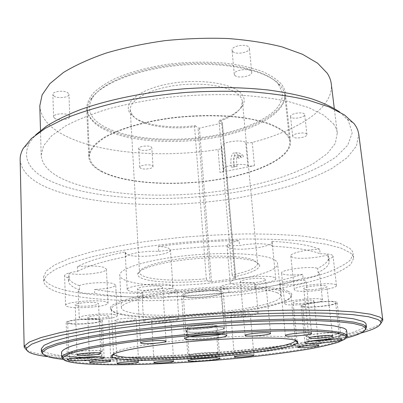 <?xml version="1.0" encoding="UTF-8"?>
<svg xmlns="http://www.w3.org/2000/svg" width="403" height="403" viewBox="0 0 403 403"><rect width="100%" height="100%" fill="white"/><g stroke="black" fill="none" stroke-linecap="round" stroke-linejoin="round"><path stroke-width="0.3" stroke-dasharray="2.02 1.51" d="M142.843 293.439L141.962 292.613C140.758 289.697 168.797 286.83 175.36 289.233L176.877 290.286C176.726 291.354 174.046 292.351 168.842 293.278L169.089 297.016C158.717 298.512 150.349 298.683 143.987 297.53L143.06 297.223L142.843 293.439C123.998 293.122 107.893 291.797 94.524 289.47L94.695 293.455C88.695 293.616 84.066 293.339 80.807 292.623L78.177 291.142L79.618 289.812L79.462 285.692C84.62 282.911 106.976 281.576 113.495 283.647L115.737 285.067C114.23 287.374 107.158 288.84 94.524 289.47M177.315 318.158C170.741 316.335 142.435 319.065 143.614 321.387L145.423 322.269C152.641 323.957 179.718 321.307 178.831 318.975L177.315 318.158M115.011 314.647C106.916 312.693 78.011 315.363 79.2 317.932L81.839 319.116C90.63 320.919 118.144 318.325 117.258 315.75L115.011 314.647M77.396 266.741C88.615 265.532 97.43 265.728 103.838 267.32L106.447 269.133C107.354 272.831 80.65 275.909 69.215 273.486L69.371 277.939L67.679 277.571C65.664 277.037 64.631 276.403 64.576 275.662C64.913 273.929 69.245 272.493 77.572 271.35L77.396 266.741C86.912 261.456 102.956 256.494 125.529 251.85L125.786 256.741C127.64 253.598 145.73 250.606 158.717 251.386L158.404 246.419C162.918 246.681 166.248 247.241 168.394 248.097L170.434 249.92C171.633 254.817 137.418 258.63 127.756 254.746L125.222 252.721L125.529 251.85M105.425 301.691C96.257 299.222 64.258 302.2 65.593 305.373C65.644 305.983 66.681 306.492 68.706 306.905C78.731 309.177 109.012 306.28 108.044 303.111L105.425 301.691M170.862 285.228C162.213 281.984 125.56 285.707 127.177 289.621L129.721 291.208C139.438 294.185 174.036 290.583 172.897 286.664L170.862 285.228M271.829 241.291L272.131 241.961C273.501 247.15 235.997 251.804 228.491 247.472L227.07 245.991C227.221 244.057 231.221 242.263 239.075 240.601L239.513 245.553C251.386 243.14 267.93 243.185 271.562 245.573L272.307 246.157L271.829 241.291C294.281 242.677 310.219 245.321 319.655 249.21L320.168 253.779C326.596 253.694 330.697 254.207 332.475 255.311L333.044 256.086C333.08 257.069 331.493 258.091 328.284 259.164L327.775 254.751L328.657 257.074C328.878 260.832 325.201 264.605 317.624 268.388L318.078 272.463L319.503 273.496C318.758 275.375 313.287 276.967 303.101 278.282L302.678 274.327C289.404 278.579 273.385 282.236 254.62 285.294L254.963 289.062C251.749 291.037 238.032 292.91 229.01 292.643L199.062 295.47L169.089 297.016M274.71 277.672C268.383 273.995 228.305 278.508 230.168 282.619L231.569 283.793C239.075 287.163 277.022 282.835 275.743 278.68L274.71 277.672M327.775 254.751C317.972 258.227 295.595 259.547 291.636 256.867L290.82 255.9C289.918 253.23 306.295 249.346 319.655 249.21M335.921 284.876C331.488 281.566 292.528 286.059 294.316 289.606L295.117 290.372C300.603 293.419 337.704 289.117 336.475 285.51L335.921 284.876M302.678 274.327C292.774 275.355 286.014 275.214 282.387 273.914L281.596 273.098C280.075 269.783 310.889 265.698 317.624 268.388M321.901 299.505C317.624 296.915 283.128 300.719 284.654 303.565L285.435 304.21C290.553 306.597 323.554 302.94 322.476 300.054L321.901 299.505M229.01 292.643L228.697 288.916C225.519 288.83 223.227 288.543 221.821 288.064L220.673 287.163C219.338 284.125 249.361 280.815 254.58 283.46L255.497 284.271L254.62 285.294M257.225 312.295C252.021 310.255 221.71 313.378 223.005 315.791L224.144 316.496C230.042 318.385 259.089 315.368 258.137 312.93L257.225 312.295M67.014 290.634C52.133 287.228 44.32 282.634 43.579 276.856L46.219 271.073L54.717 264.882L69.286 258.525L89.783 252.288C106.216 248.283 124.89 244.686 145.81 241.493L178.826 237.584C201.702 235.589 224.154 234.365 246.173 233.911C267.37 233.916 286.427 234.667 303.333 236.153L324.637 239.236L340.102 243.326L349.537 248.162C351.713 249.905 352.907 251.714 353.129 253.578L350.454 259.97C345.477 264.277 337.764 268.448 327.312 272.488C304.562 280.367 272.221 286.886 236.984 291.304C175.199 298.749 105.395 299.228 67.014 290.634M67.155 294.648C52.259 291.359 44.441 286.901 43.7 281.274L46.35 275.632L54.863 269.587L69.457 263.366L89.995 257.245C106.452 253.306 125.157 249.759 146.113 246.611L179.184 242.732C202.099 240.742 224.582 239.503 246.636 239.014C267.864 238.979 286.941 239.669 303.867 241.085L325.186 244.047L340.661 248.001L350.091 252.696C352.262 254.394 353.456 256.147 353.668 257.965L350.973 264.202C345.976 268.403 338.238 272.488 327.765 276.443C304.965 284.16 272.579 290.578 237.296 294.951C175.441 302.326 105.571 302.94 67.155 294.648M273.964 259.522C263.532 253.653 224.305 251.623 185.476 255.724C146.606 259.774 118.9 268.66 119.767 275.304C120.003 277.702 122.96 279.727 128.633 281.37C162.782 292.351 279.566 279.088 277.566 263.436C277.435 262.041 276.231 260.736 273.964 259.522M277.239 292.785C266.836 288.226 227.277 287.198 188.005 291.102C148.692 294.961 120.618 302.537 121.424 307.857C121.641 309.776 124.603 311.353 130.305 312.587C164.62 320.848 282.453 308.406 280.795 295.873C280.684 294.754 279.501 293.722 277.239 292.785M380.855 323.533C366.715 333.709 302.895 344.369 236.249 350.681C169.195 356.977 96.015 359.481 53.09 355.668C40.003 354.459 31.182 352.625 26.623 350.172M20.15 159.598C21.163 171.068 30.467 180.519 48.063 187.954C91.713 206.064 167.754 208.865 234.506 198.498C253.497 195.248 271.531 191.198 288.613 186.347C304.935 181.063 319.372 175.088 331.931 168.434L347.099 157.689L356.438 146.123L358.761 134.139M47.71 356.61L54.748 357.36C128.804 363.904 295.933 350.852 360.967 333.054M281.093 83.789C276.765 79.27 270.534 75.18 262.408 71.517C253.255 68.198 242.621 65.598 230.501 63.724C211.091 61.508 190.7 61.629 169.32 64.097C148.259 67.165 130.149 72.006 114.996 78.625C105.924 83.164 98.72 87.965 93.39 93.022C89.194 98.125 86.942 103.153 86.64 108.105C87.134 114.8 91.431 120.658 99.531 125.671C122.623 139.72 169.648 143.715 211.132 136.884C252.535 130.114 286.835 112.185 285.319 93.169C284.981 89.95 283.571 86.821 281.093 83.789M101.697 171.723C93.511 167.482 89.194 162.469 88.736 156.681C88.942 150.168 94.327 143.604 104.891 136.985C120.165 128.436 144.899 121.238 173.099 117.595C194.861 115.213 215.595 114.875 235.292 116.588C247.578 118.079 258.348 120.215 267.592 123.001C275.793 126.084 282.05 129.559 286.377 133.428C288.84 136.033 290.22 138.728 290.513 141.508C291.737 157.961 256.701 173.824 214.693 180.131C172.6 186.493 125.021 183.592 101.697 171.723M333.331 123.691C335.598 126.728 336.918 129.816 337.296 132.955L335.276 143.473L327.201 153.679L313.997 163.2C292.654 175.204 261.819 184.453 227.967 189.989C168.585 199.213 100.982 196.14 63.926 179.557C49.584 173.013 42.008 164.898 41.197 155.22L43.605 145.705L51.599 135.856L65.357 126.079C77.331 119.721 91.949 113.903 109.203 108.629C127.731 103.813 147.679 100.02 169.048 97.239C190.755 95.148 212.104 94.307 233.095 94.7C253.346 95.818 271.627 98.045 287.928 101.38L308.607 107.581L323.816 115.167L333.331 123.691M39.806 105.808C40.648 117.001 48.159 126.487 62.339 134.254C97.128 153.427 161.306 158.293 218.053 149.523L219.978 172.403C222.391 171.995 223.655 171.401 223.776 170.62L223.428 169.713C222.355 165.819 242.143 162.469 247.87 165.633C249.522 166.243 251.719 166.253 254.459 165.668L219.978 172.403M254.459 165.668L252.248 142.461C297.913 130.547 334.001 107.984 331.281 83.889M234.193 166.872L231.337 167.285L234.193 166.872M237.941 157.205L238.475 158.097C239.654 158.399 240.374 157.926 240.631 156.666L241.175 157.553C242.364 157.86 243.085 157.382 243.347 156.117L242.833 155.241C241.639 154.913 240.913 155.392 240.646 156.661L240.117 155.78C238.929 155.462 238.208 155.941 237.941 157.205M236.979 166.328L234.118 166.736L236.979 166.328M139.398 149.488L138.708 148.576C138.219 146.319 148.551 144.974 151.19 146.959L151.84 147.841C152.289 150.092 142.128 151.432 139.398 149.488M140.506 168.162L139.811 167.305C139.332 165.19 149.725 163.875 152.374 165.724L153.024 166.55C153.467 168.666 143.241 169.975 140.506 168.162M290.82 117.016L290.543 116.432C289.828 113.611 302.663 111.435 304.436 114.094L304.683 114.638C305.343 117.469 292.714 119.615 290.82 117.016M292.971 136.884L292.699 136.335C291.999 133.685 304.925 131.574 306.693 134.068L306.935 134.577C307.575 137.237 294.86 139.322 292.971 136.884M232.581 51.332L232.057 50.199C231.171 46.002 246.213 43.328 248.918 47.227L249.386 48.289C250.203 52.496 235.458 55.14 232.581 51.332M234.778 75.301L234.259 74.233C233.387 70.278 248.56 67.684 251.26 71.351L251.724 72.349C252.525 76.308 237.654 78.877 234.778 75.301M54.093 96.176L52.843 94.504C52.33 91.38 64.032 89.985 67.79 92.735L68.963 94.352C69.437 97.471 57.972 98.871 54.093 96.176M54.823 118.437L53.569 116.87C53.06 113.928 64.848 112.558 68.621 115.132L69.8 116.648C70.268 119.585 58.722 120.955 54.823 118.437M206.326 278.695L207.172 280.76C182.242 283.269 155.634 282.694 144.002 279.062C139.675 277.727 137.564 276.105 137.68 274.196C137.897 269.013 159.643 262.368 188.957 259.361C218.225 256.318 247.951 257.734 256.58 262.136L259.693 265.023C259.728 269.36 250.822 273.355 232.974 277.022L232.158 274.922C248.606 271.486 257.089 267.723 257.598 263.633L254.484 260.449C246.072 256.142 217.378 254.746 189.143 257.688C160.878 260.595 139.831 267.063 139.554 272.141L139.544 272.509C139.705 274.221 141.725 275.692 145.614 276.916C156.752 280.473 182.287 281.087 206.326 278.695L194.584 126.784C171.688 129.635 147.155 126.572 136.31 118.92L132.29 115.182L130.265 110.019C129.413 100.266 148.717 89.154 175.683 85.436C202.608 81.643 230.677 86.323 239.206 95.269L241.256 97.899L242.415 101.113L241.241 106.986C237.866 112.679 230.476 117.485 219.071 121.409L219.585 120.316C231.554 116.245 239.322 111.228 242.883 105.254C245.175 101.007 244.495 96.947 240.848 93.073C231.347 82.806 197.173 78.187 167.683 84.041C138.098 89.773 122.331 103.707 130.406 113.711L134.582 117.585C145.896 125.575 171.441 128.723 195.153 125.696L194.584 126.784M285.611 133.584C288.074 136.179 289.45 138.864 289.742 141.634C290.956 157.951 256.197 173.693 214.482 179.96C172.686 186.272 125.449 183.38 102.337 171.592C94.242 167.386 89.965 162.419 89.516 156.691C89.718 150.223 95.063 143.71 105.541 137.146C120.693 128.663 145.221 121.525 173.189 117.908C201.364 114.659 230.375 115.303 252.359 119.454C268.136 122.865 279.47 127.796 285.611 133.584M100.241 127.212C123.132 141.08 169.839 145.025 211.051 138.259C252.187 131.554 286.246 113.832 284.75 95.063C284.417 91.874 283.012 88.776 280.538 85.768L280.276 85.456C268.479 71.124 227.927 61.604 183.3 64.999C138.667 68.319 99.994 83.789 90.474 99.727C88.333 103.188 87.335 106.578 87.486 109.898C87.97 116.492 92.222 122.265 100.241 127.212M339.769 112.044L348.358 120.578L352.217 132.889L347.724 145.196L336.097 156.903C325.312 164.268 312.154 170.948 296.613 176.932C280.095 182.458 262.318 187.123 243.286 190.926C176.141 203.157 96.644 200.921 52.461 181.934C29.726 172.026 21.964 159.109 29.177 143.181L35.62 134.914M278.478 84.388L282.528 92.604C282.76 98.277 280.609 103.848 276.08 109.319C265.27 120.003 244.928 128.839 220.773 134.204C178.101 143.292 126.124 140.098 101.737 125.167C89.622 117.575 86.479 108.543 92.307 98.06C101.722 82.378 139.589 67.21 183.224 63.966C226.849 60.652 266.559 69.981 278.216 84.081L278.478 84.388M346.212 337.805C326.339 352.539 146.4 368.614 81.88 362.821C72.197 362.01 65.911 360.771 63.014 359.098M63.216 359.365L66.969 359.733C132.406 365.43 286.135 353.612 346.051 338.102M365.32 329.765C354.665 338.434 296.553 348.071 234.727 353.899C172.57 359.718 104.518 362.146 66.127 358.877C54.198 357.824 46.466 356.197 42.92 354.005M288.13 291.314C276.921 286.085 232.239 284.75 187.188 289.147C142.098 293.5 109.812 302.144 110.321 308.194C110.432 310.517 113.968 312.401 120.93 313.846C160.963 323.08 294.17 308.915 291.827 294.548C291.626 293.384 290.392 292.306 288.13 291.314M121.827 314.688C115.122 313.302 111.641 311.509 111.379 309.297L111.379 309.136C110.936 303.197 142.889 294.704 187.44 290.417C231.947 286.08 276.11 287.354 287.238 292.472C289.485 293.444 290.709 294.497 290.916 295.636L290.941 295.797C292.311 309.877 161.195 323.695 121.827 314.688M295.49 340.379L295.49 340.177C295.419 339.397 294.21 338.706 291.873 338.102C280.77 335.034 235.705 335.417 190.337 339.507C144.924 343.568 112.659 350.021 113.52 353.864L113.55 354.061M97.471 356.756C100.423 356.277 101.924 355.834 101.979 355.421L99.919 354.811C92.791 353.884 68.445 355.98 69.397 357.426L74.031 358.202M71.613 354.03C79.23 354.937 102.533 352.892 101.803 351.371L99.737 350.721C92.619 349.723 68.303 351.829 69.256 353.35L71.613 354.03M221.111 334.364C223.191 333.855 224.229 333.392 224.234 332.964L223.005 332.329C216.819 330.656 185.445 333.674 186.755 335.79L188.277 336.48L190.055 336.707M187.949 331.825C194.891 333.452 224.798 330.515 223.851 328.269L222.622 327.604C216.436 325.825 185.113 328.868 186.428 331.095L187.949 331.825M334.636 338.923C337.603 338.364 339.104 337.88 339.14 337.462L338.721 337.175C335.377 335.744 305.545 338.716 306.754 340.339L311.443 340.978M306.885 336.666C310.859 338.067 339.548 335.165 338.671 333.427L338.253 333.125C334.903 331.609 305.111 334.611 306.325 336.319L306.885 336.666M100.186 350.67L102.307 351.335C103.057 352.907 79.043 355.018 71.18 354.081L68.742 353.381C67.759 351.809 92.851 349.638 100.186 350.67M70.092 323.433C77.905 324.914 101.702 322.712 100.931 320.561L98.816 319.599C91.521 318.007 66.676 320.264 67.669 322.415L70.092 323.433M223.176 327.533L224.436 328.223C225.408 330.541 194.589 333.568 187.415 331.891L185.843 331.135C184.478 328.838 216.809 325.7 223.176 327.533M184.927 296.588C192.085 299.046 222.567 295.792 221.534 292.638L220.265 291.676C213.897 289.027 181.944 292.387 183.35 295.525L184.927 296.588M338.752 333.064L339.18 333.382C340.077 335.175 310.506 338.162 306.401 336.722L305.822 336.364C304.567 334.601 335.306 331.503 338.752 333.064M303.182 306.351C307.323 308.411 336.596 305.172 335.628 302.718L335.19 302.285C331.699 300.074 301.283 303.429 302.598 305.847L303.182 306.351M212.154 357.945C215.897 357.431 217.822 356.967 217.927 356.559L216.97 356.212C212.23 355.365 188.841 357.491 189.758 358.675L190.881 359.043L195.672 359.184M190.629 355.511C195.803 356.343 218.361 354.262 217.65 353.008L216.688 352.635C211.948 351.733 188.584 353.874 189.506 355.119L190.629 355.511M217.101 352.59L218.088 352.973C218.819 354.267 195.566 356.413 190.231 355.557L189.067 355.149C188.115 353.869 212.22 351.658 217.101 352.59M188.327 328.692C193.657 330.002 216.713 327.725 215.953 325.951L214.96 325.407C210.079 324.012 186.181 326.344 187.163 328.107L188.327 328.692M280.79 284.352L280.236 283.823C279.219 281.541 302.446 278.861 305.615 280.916L306.068 281.395C306.89 283.697 284.352 286.311 280.79 284.352M116.215 321.03L114.956 320.44C114.306 319.035 130.688 317.488 135.065 318.551L136.209 319.111C136.753 320.521 120.814 322.042 116.215 321.03M68.807 323.604L66.147 322.491C65.049 320.143 92.211 317.68 100.14 319.423L102.438 320.471C103.264 322.818 77.356 325.216 68.807 323.604M183.35 296.804L181.612 295.641C180.06 292.22 214.995 288.548 221.897 291.45L223.267 292.492C224.375 295.938 191.193 299.479 183.35 296.804M301.751 306.532L301.101 305.978C299.651 303.348 332.893 299.681 336.666 302.099L337.14 302.567C338.177 305.242 306.295 308.774 301.751 306.532M187.133 328.838L185.854 328.203C184.776 326.279 210.885 323.725 216.184 325.256L217.257 325.846C218.078 327.785 192.966 330.264 187.133 328.838M152.51 321.357L151.553 320.879C150.944 319.604 166.353 318.108 170.051 319.095L170.922 319.554C171.446 320.833 156.404 322.299 152.51 321.357M89.209 318.123L87.804 317.483C87.189 316.068 102.911 314.607 107.45 315.665L108.734 316.284C109.258 317.695 93.959 319.136 89.209 318.123M76.852 305.746L75.2 304.92C74.515 303.177 91.889 301.55 97.047 302.885L98.544 303.676C99.123 305.419 82.262 307.021 76.852 305.746M138.834 289.883L137.499 289.027C136.667 286.881 156.566 284.845 161.457 286.593L162.641 287.404C163.326 289.555 144.052 291.555 138.834 289.883M241.125 282.438L240.405 281.813C239.453 279.546 261.22 277.088 264.852 279.067L265.466 279.647C266.242 281.924 245.115 284.327 241.125 282.438M304.169 289.153L303.756 288.75C302.844 286.79 324.032 284.342 326.606 286.13L326.939 286.493C327.684 288.467 307.061 290.86 304.169 289.153M293.535 303.162L293.132 302.819C292.351 301.248 311.131 299.177 313.589 300.573L313.932 300.89C314.582 302.472 296.25 304.502 293.535 303.162M231.498 315.564L230.904 315.181C230.229 313.856 246.742 312.149 249.694 313.252L250.223 313.61C250.787 314.95 234.662 316.622 231.498 315.564M346.645 330.742L343.89 333.946L335.447 337.361L322.178 340.827C300.986 345.431 270.887 349.698 238.097 353.018C180.579 358.7 115.973 361.128 81.698 358.035C68.797 356.836 62.072 354.882 61.528 352.177M41.328 348.736C42.058 352.136 50.294 354.569 66.032 356.04C78.247 357.174 93.133 357.738 110.684 357.733M113.848 357.728C162.197 357.491 222.612 353.401 273.874 347.028C324.586 340.671 366.025 331.714 366.105 324.319M222.305 122.683L235.78 278.181L235.055 278.423L221.7 123.222L222.375 122.799L219.585 120.316M199.404 128.094L211.52 281.818L210.104 281.818L198.044 127.988L199.404 128.094L221.7 123.222M211.52 281.818L235.055 278.423M195.153 125.696L198.044 127.988M207.172 280.76L210.104 281.818M219.071 121.409L232.158 274.922M235.715 278.12L232.974 277.022M223.68 170.373L221.806 147.619C221.695 148.46 220.446 149.095 218.053 149.523M252.248 142.461C249.533 143.075 247.351 143.05 245.704 142.385L247.87 165.633M221.715 147.352L221.459 146.632C220.365 142.41 239.992 138.924 245.704 142.385M143.06 297.223C124.2 296.951 108.075 295.696 94.695 293.455M79.618 289.812C72.469 287.374 68.747 284.442 68.455 281.022L69.371 277.939M79.462 285.692C72.313 283.178 68.596 280.161 68.303 276.649L69.215 273.486M77.572 271.35C87.108 266.182 103.178 261.315 125.786 256.741M158.717 251.386C185.687 247.865 212.618 245.921 239.513 245.553M158.404 246.419C185.33 242.863 212.22 240.923 239.075 240.601M272.307 246.157C294.784 247.462 310.738 250.006 320.168 253.779M328.284 259.164L329.155 261.421C329.367 265.083 325.674 268.766 318.078 272.463M303.101 278.282C289.802 282.453 273.758 286.044 254.963 289.062M228.697 288.916L198.785 291.757L168.842 293.278M143.614 321.387L141.962 292.613M79.2 317.932L78.177 291.142M65.593 305.373L64.576 275.662M127.177 289.621L125.222 252.721M230.168 282.619L227.07 245.991M294.316 289.606L290.82 255.9M284.654 303.565L281.596 273.098M223.005 315.791L220.673 287.163M43.7 281.274L43.579 276.856M121.424 307.857L119.767 275.304M88.736 156.681L86.64 108.105M337.296 132.955L334.289 108.447M234.279 167.008C233.554 161.255 233.735 157.513 234.823 155.78C235.161 155.261 236.375 156.032 238.475 158.097M237.07 166.459C236.339 160.696 236.511 156.948 237.589 155.215C237.891 154.697 239.085 155.472 241.175 157.553M139.811 167.305L138.708 148.576M292.699 136.335L290.543 116.432M234.259 74.233L232.057 50.199M53.569 116.87L52.843 94.504M130.265 110.019L139.544 272.509M132.29 115.182L130.406 113.711M241.241 106.986L242.883 105.254M139.554 272.141L137.68 274.196M289.742 141.634L284.75 95.063M111.379 309.136L110.321 308.194M101.979 355.421L101.803 351.371M224.234 332.964L223.851 328.269M339.14 337.462L338.671 333.427M102.307 351.335L100.931 320.561M224.436 328.223L221.534 292.638M339.18 333.382L335.628 302.718M217.927 356.559L217.65 353.008M218.088 352.973L215.953 325.951M285.395 335.568L280.236 283.823M117.056 363.471L114.956 320.44M67.427 359.894L66.147 322.491M184.599 338.661L181.612 295.641M304.98 342.822L301.101 305.978M188.141 360.846L185.854 328.203M154.057 362.695L151.553 320.879M89.637 362.388L87.804 317.483M77.054 354.821L75.2 304.92M140.531 342.968L137.499 289.027M245.1 335.432L240.405 281.813M309.01 338.021L303.756 288.75M297.706 347.23L297.197 342.313M297.076 341.119L293.132 302.819M234.395 356.821L230.904 315.181M113.52 353.864L111.379 309.297M295.49 340.177L290.941 295.797M253.961 355.275L250.223 313.61M318.798 345.416L313.932 300.89M332.566 335.926L326.939 286.493M270.579 333.336L265.466 279.647M166.071 341.215L162.641 287.404M100.74 353.36L98.544 303.676M110.84 361.028L108.734 316.284M173.663 361.3L170.922 319.554M219.852 358.469L217.257 325.846M341.447 339.603L337.14 302.567M226.798 335.477L223.267 292.492M104.11 357.622L102.438 320.471M138.582 362.025L136.209 319.111M311.65 333.286L306.068 281.395M189.067 355.149L187.163 328.107M189.758 358.675L189.506 355.119M305.822 336.364L302.598 305.847M185.843 331.135L183.35 295.525M68.742 353.381L67.669 322.415M306.754 340.339L306.325 336.319M186.755 335.79L186.428 331.095M69.397 357.426L69.256 353.35M290.916 295.636L291.827 294.548M92.307 98.06L90.474 99.727M278.216 84.081L280.276 85.456M29.177 143.181L23.117 148.621M347.381 119.253L354.187 123.726M89.516 156.691L87.486 109.898M257.532 263.27L259.693 265.023M235.78 278.181L222.375 122.799M242.47 101.581L257.598 263.633M69.8 116.648L68.963 94.352M251.724 72.349L249.386 48.289M306.935 134.577L304.683 114.638M153.024 166.55L151.84 147.841M234.118 166.736C233.256 161.185 233.544 156.893 234.989 153.865C235.679 151.588 238.294 152.042 242.833 155.241M231.337 167.285C230.476 161.734 230.773 157.447 232.239 154.42C232.858 152.153 235.483 152.606 240.117 155.78M221.806 147.619L223.776 170.62M223.428 169.713L221.459 146.632M41.197 155.22L40.502 130.537M290.513 141.508L285.319 93.169M280.795 295.873L277.566 263.436M68.455 281.022L68.303 276.649M329.155 261.421L328.657 257.074M353.668 257.965L353.129 253.578M258.137 312.93L255.497 284.271M322.476 300.054L319.503 273.496M336.475 285.51L333.044 256.086M275.743 278.68L272.131 241.961M172.897 286.664L170.434 249.92M108.044 303.111L106.447 269.133M117.258 315.75L115.737 285.067M178.831 318.975L176.877 290.286"/><path stroke-width="0.6" d="M26.623 350.172L24.17 347.159L24.437 346.016L29.419 342.001L41.061 337.533L59.573 332.757L84.756 327.881L115.873 323.151C139.176 320.143 163.966 317.483 190.236 315.176C229.932 312.038 268.882 310.275 301.832 310.048L331.085 310.496L354.121 311.927L370.402 314.194L379.863 317.116L382.397 319.105L382.835 320.189L380.855 323.533M382.835 320.189L358.761 134.139L357.819 130.229L356.353 127L354.187 123.726L344.399 114.895L329.055 106.906L308.27 100.166C291.858 96.388 273.294 93.647 252.57 91.929C230.929 90.892 208.527 91.068 185.365 92.458C162.253 94.544 140.078 97.722 118.835 101.984C98.599 106.78 80.655 112.271 64.994 118.457L45.448 128.23L31.474 138.425L23.117 148.621C21.052 152.384 20.059 156.047 20.15 159.598L24.17 347.159M360.967 333.054C375.848 328.954 382.361 325.09 380.508 321.453L377.964 319.539L368.544 316.743L352.408 314.597L329.619 313.262C311.287 312.814 290.346 312.909 266.781 313.554C242.143 314.521 216.754 316.012 190.614 318.022C164.701 320.294 140.239 322.899 117.238 325.836L86.499 330.45L61.588 335.19L43.237 339.83L31.661 344.167L26.658 348.056C25.369 351.93 32.386 354.781 47.71 356.61M334.289 108.447L331.281 83.889C330.843 80.262 329.478 76.681 327.181 73.155L317.635 63.211L302.512 54.284L282.05 46.889C265.95 42.849 247.936 40.063 228.012 38.527C207.374 37.806 186.403 38.512 165.099 40.638C144.133 43.559 124.567 47.675 106.402 52.974C89.481 58.823 75.159 65.331 63.427 72.5L49.947 83.592L42.134 94.851L39.806 105.808L40.502 130.537M82.746 363.682C117.605 366.418 184.08 363.637 242.339 357.814C267.557 355.214 289.853 352.267 309.222 348.973C321.1 346.766 330.722 344.545 338.092 342.318L345.069 339.099L345.86 336.167L342.777 334.525L334.203 332.737C325.956 331.785 315.096 331.155 301.625 330.853C272.735 330.546 232.576 332.183 192.085 335.457C172.016 337.215 153.044 339.18 135.176 341.351C118.361 343.593 103.818 345.87 91.541 348.177C80.781 350.449 72.736 352.605 67.407 354.64L63.115 357.426C61.679 360.423 68.223 362.509 82.746 363.682M63.014 359.098L61.699 357.401L62.017 356.423C63.906 354.595 68.505 352.595 75.809 350.414L90.569 347.013C102.926 344.671 117.58 342.359 134.521 340.087C152.53 337.88 171.653 335.895 191.888 334.122C223.131 331.644 252.117 330.128 278.851 329.578C295.334 329.412 309.464 329.619 321.236 330.193C331.462 330.964 338.953 332.007 343.709 333.331L346.797 335.009L347.26 335.926L346.212 337.805M346.051 338.102C360.604 334.339 366.957 330.833 365.103 327.589L362.272 325.755L353.159 323.418L337.996 321.685L316.919 320.677C300.109 320.405 281.027 320.597 259.678 321.267C237.412 322.214 214.532 323.599 191.032 325.423C167.749 327.463 145.765 329.78 125.076 332.374C105.646 335.059 88.897 337.8 74.837 340.585L58.133 344.641L47.499 348.429L42.809 351.824C41.459 355.31 48.264 357.824 63.216 359.365M42.92 354.005L41.413 351.89L41.705 350.812L46.39 347.361L57.055 343.512L73.845 339.397C87.99 336.565 104.845 333.79 124.406 331.07C145.241 328.445 167.386 326.098 190.841 324.037C226.29 321.221 261.204 319.529 291.016 319.136L317.629 319.327L338.832 320.37L354.071 322.158L363.214 324.551L366.04 326.425L366.493 327.443L365.32 329.765M122.371 359.239C116.407 358.64 112.885 357.758 111.817 356.605C107.928 352.952 139.252 346.278 186.755 341.875C234.208 337.437 282.639 336.843 294.109 339.981C297.056 340.731 298.215 341.618 297.585 342.636C292.074 351.879 162.031 363.753 122.371 359.239M113.55 354.061L113.747 354.423C114.764 355.582 118.18 356.474 123.993 357.093C162.661 361.733 290.296 350.011 295.349 340.767L295.49 340.379M74.031 358.202C81.9 358.327 89.713 357.849 97.471 356.756M190.055 336.707C196.996 337.387 214.351 336.082 221.111 334.364M311.443 340.978C319.211 340.893 326.944 340.208 334.636 338.923M195.672 359.184L212.154 357.945M285.934 335.89L285.395 335.568C284.442 334.152 308.083 331.78 311.212 332.999L311.65 333.286C312.385 334.727 289.47 337.029 285.934 335.89M118.321 363.803L117.056 363.471C116.427 362.604 133.03 361.159 137.433 361.703L138.582 362.025C139.1 362.891 122.955 364.312 118.321 363.803M70.102 360.589L67.427 359.894C66.344 358.317 93.823 355.965 101.808 356.962L104.11 357.622C104.916 359.204 78.721 361.481 70.102 360.589M186.332 339.417L184.599 338.661C183.103 336.349 218.537 332.969 225.438 334.792L226.798 335.477C227.821 337.815 194.201 341.059 186.332 339.417M305.615 343.185L304.98 342.822C303.605 341.054 337.276 337.724 340.988 339.291L341.447 339.603C342.389 341.412 310.124 344.61 305.615 343.185M189.415 361.249L188.141 360.846C187.093 359.562 213.479 357.179 218.784 358.091L219.852 358.469C220.627 359.773 195.264 362.08 189.415 361.249M155.014 362.967L154.057 362.695C153.467 361.909 169.084 360.524 172.801 361.038L173.663 361.3C174.161 362.09 158.928 363.451 155.014 362.967M91.043 362.755L89.637 362.388C89.033 361.516 104.976 360.141 109.551 360.68L110.84 361.028C111.344 361.904 95.838 363.254 91.043 362.755M78.716 355.3L77.054 354.821C76.379 353.738 94.03 352.207 99.234 352.902L100.74 353.36C101.294 354.449 84.182 355.945 78.716 355.3M141.866 343.472L140.531 342.968C139.73 341.628 159.971 339.764 164.898 340.737L166.071 341.215C166.716 342.56 147.12 344.379 141.866 343.472M245.815 335.81L245.1 335.432C244.208 334.022 266.368 331.835 269.98 332.989L270.579 333.336C271.279 334.762 249.795 336.893 245.815 335.81M309.408 338.263L309.01 338.021C308.164 336.807 329.714 334.646 332.243 335.704L332.566 335.926C333.231 337.16 312.265 339.266 309.408 338.263M298.099 347.436L297.706 347.23C296.976 346.263 316.038 344.414 318.466 345.225L318.798 345.416C319.388 346.399 300.789 348.207 298.099 347.436M234.984 357.043L234.395 356.821C233.76 356.005 250.495 354.454 253.437 355.068L253.961 355.275C254.484 356.101 238.143 357.622 234.984 357.043M61.699 357.401L61.528 352.177C62.183 350.298 65.649 348.222 71.92 345.94C79.88 343.578 90.645 341.145 104.221 338.646L127.917 334.979C145.836 332.616 165.094 330.475 185.692 328.566C217.67 325.891 247.598 324.274 275.481 323.705C292.669 323.549 307.408 323.805 319.705 324.465L334.158 325.926L343.079 327.961C345.351 328.813 346.54 329.74 346.645 330.742L347.26 335.926M110.684 357.733L113.848 357.728M366.493 327.443L366.105 324.319C365.984 323.251 364.886 322.249 362.816 321.312L353.366 318.763L337.528 316.849L315.458 315.735C297.842 315.423 277.894 315.625 255.618 316.34C232.43 317.363 208.744 318.859 184.559 320.833C160.706 323.04 138.41 325.538 117.671 328.319L90.297 332.646L68.596 337.049L53.181 341.311L44.174 345.25L41.328 348.736L41.413 351.89M35.62 134.914L46.501 126.129C55.78 120.336 67.12 114.82 80.524 109.581C108.875 99.465 146.148 91.884 185.083 88.731C214.718 86.806 242.43 87.229 268.212 90C284.432 92.222 298.885 95.148 311.564 98.785C323.085 102.76 332.485 107.178 339.769 112.044M380.508 321.453L382.397 319.105M345.86 336.167L346.797 335.009M365.103 327.589L366.04 326.425M113.747 354.423L111.817 356.605M297.197 342.313L297.076 341.119M295.349 340.767L297.585 342.636M42.809 351.824L41.705 350.812M63.115 357.426L62.017 356.423M26.658 348.056L24.437 346.016"/></g></svg>
